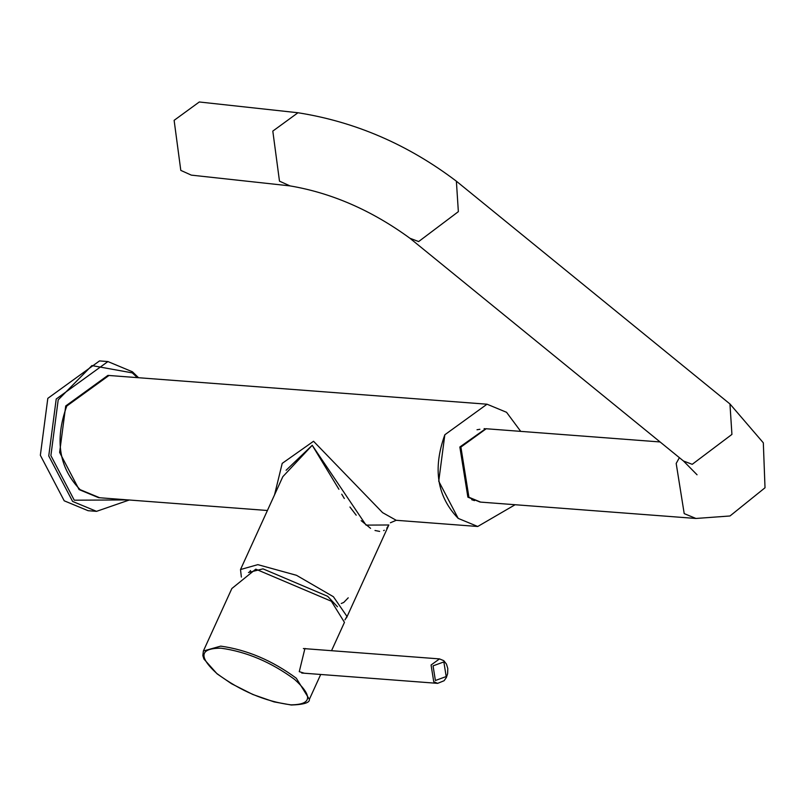 <?xml version="1.0" encoding="UTF-8"?>
<svg xmlns="http://www.w3.org/2000/svg" width="807" height="807" viewBox="0 0 807 807"><rect width="100%" height="100%" fill="white"/><g stroke="black" fill="none" stroke-linecap="round" stroke-linejoin="round"><path stroke-width="1.21" d="M250.513 570.559L249.514 571.951L250.513 570.559M484.119 428.618L484.634 428.688M477.018 429.758L479.913 429.284M474.496 500.622L471.702 499.715M660.086 441.954L486.218 428.749L460.898 447.078L468.928 497.253L480.639 502.105L695.927 518.467L684.205 513.615L676.185 463.44L679.383 457.67M174.12 120.344L180.798 170.388L191.32 175.129L290.006 185.892L279.484 181.151L272.806 131.097L297.975 112.748L199.289 101.985L174.12 120.344M88.124 510.71L64.207 500.804L40.35 455.279L47.815 398.355L99.513 360.921L107.916 361.566L56.218 399.001L48.753 455.925L72.61 501.44L96.527 511.345L88.124 510.71M331.536 650.694L344.458 622.358L331.354 601.235L255.779 569.157L231.851 588.525L203.374 651.017L220.694 646.125C247.033 649.796 272.231 660.489 296.28 678.203L309.374 699.326L320.702 674.47M304.33 673.23L299.266 671.656L304.915 648.525L306.408 648.788M506.554 412.296L487.025 404.206L444.828 434.771L438.736 481.234L458.205 518.397L477.734 526.487L515.128 504.728L477.734 526.487L458.205 518.397C437.091 496.577 432.633 468.706 444.828 434.771L487.025 404.206L506.554 412.296L520.707 431.362L506.554 412.296M480.115 502.065L467.878 497.173L459.849 446.997L485.693 428.709M248.455 572.506L262.991 568.854L327.632 596.292L337.457 606.753M344.982 619.877L346.949 616.377L333.412 596.726L296.492 575.3L257.826 564.648L240.506 569.54L241.364 577.076L240.506 569.54L257.826 564.648L296.492 575.3L333.412 596.726L346.949 616.377L344.982 619.877M388.732 525.186L386.785 528.212M384.334 530.239L383.628 530.602M379.653 531.409L375.003 530.492M370.574 528.333L361.173 520.656M356.21 515.189L349.945 507.018M344.317 498.504L341.724 494.197M338.92 489.284L312.228 445.282L286.102 470.269M313.54 441.268L282.208 463.369L274.541 494.842L282.208 463.369L313.54 441.268L382.599 512.647L313.54 441.268M396.217 520.293L382.599 512.647L396.217 520.293L390.386 522.775L396.217 520.293L477.734 526.487L396.217 520.293M107.916 375.396L65.72 405.961L59.627 452.424L79.096 489.587L98.625 497.677L267.41 510.498L99.675 497.758L80.145 489.667C59.032 467.848 54.573 439.976 66.769 406.042L108.965 375.477L487.025 404.206L107.916 375.396M282.803 476.725L240.506 569.54L282.823 476.675L312.228 445.282L366.045 525.115L388.833 524.984L346.506 617.849L388.813 525.024M695.927 518.467L730.002 515.976L765.016 487.771L763.321 442.811L729.952 403.964L731.929 434.408L692.224 464.318L683.499 461.019L697.056 474.788M729.952 403.964L456.379 181.202L458.356 211.646L418.641 241.565L409.926 238.257C371.815 210.435 331.848 192.984 290.006 185.892M128.091 499.916L74.264 500.199L50.891 455.602L58.205 399.838L91.917 365.581L132.287 372.874L137.382 377.636M294.666 679.454C313.076 696.239 311.815 704.703 290.863 704.834C265.15 701.454 240.486 691.024 216.871 673.542C198.381 656.656 199.753 648.203 220.997 648.182C246.67 651.763 271.223 662.194 294.666 679.454M301.737 673.028L437.646 683.358L433.742 681.744L431.069 665.018L439.512 658.905L443.416 660.519M435.397 680.493L433.056 665.856L443.86 661.932L446.2 676.559L435.397 680.493M683.499 461.019L409.926 238.257M456.379 181.202C408.08 144.594 355.282 121.776 297.975 112.748M96.527 511.345L129.271 500.007M138.562 377.726L132.429 371.795L107.916 361.566M203.374 651.017L202.839 655.587L203.919 659.026L217.093 673.845L231.569 683.751L252.873 694.504L274.057 701.888L291.327 705.015C303.916 704.572 309.928 702.675 309.374 699.326M303.371 648.556L439.512 658.905L443.779 660.661L446.463 664.09L447.794 668.519L447.633 673.674L446.382 677.477L444.112 680.725L437.646 683.358M348.231 597.816L343.742 602.446L341.26 603.495"/></g></svg>
